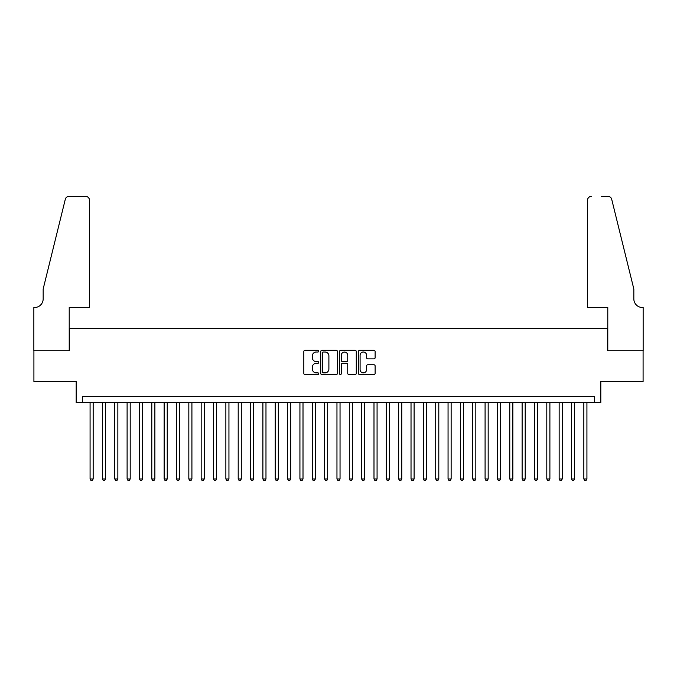 <?xml version="1.0" encoding="UTF-8"?>
<svg xmlns="http://www.w3.org/2000/svg" width="677" height="677" viewBox="0 0 677 677"><rect width="100%" height="100%" fill="white"/><g stroke="black" fill="none" stroke-linecap="round" stroke-linejoin="round"><path stroke-width="1.02" d="M318.749 351.177A0.846 0.846 0 0 0 317.902 350.331L305.031 350.331A1.21 1.21 0 0 0 303.821 351.541L303.821 373.349A1.21 1.21 0 0 0 305.031 374.567L317.902 374.567A0.846 0.846 0 0 0 318.749 373.712A0.846 0.846 0 0 0 317.902 372.866L316.235 372.866A3.876 3.876 0 0 1 312.359 368.99L312.359 367.171A3.876 3.876 0 0 1 316.235 363.295L317.902 363.295A0.846 0.846 0 0 0 318.749 362.449A0.846 0.846 0 0 0 317.902 361.603L316.235 361.603A3.876 3.876 0 0 1 312.359 357.718L312.359 355.907A3.876 3.876 0 0 1 316.235 352.023L317.902 352.023A0.846 0.846 0 0 0 318.749 351.177M373.907 358.869A1.21 1.21 0 0 0 375.126 357.659L375.126 351.541A1.21 1.21 0 0 0 373.907 350.331L359.614 350.331A1.21 1.21 0 0 0 358.404 351.541L358.404 373.349A1.21 1.21 0 0 0 359.614 374.567L373.907 374.567A1.21 1.21 0 0 0 375.126 373.349L375.126 365.961A1.21 1.21 0 0 0 373.907 364.751L367.789 364.751A1.21 1.21 0 0 0 366.579 365.961L366.579 369.625A3.241 3.241 0 0 1 363.337 372.866A3.241 3.241 0 0 1 360.096 369.625L360.096 355.264A3.241 3.241 0 0 1 363.337 352.023A3.241 3.241 0 0 1 366.579 355.264L366.579 357.659A1.21 1.21 0 0 0 367.789 358.869L373.907 358.869M594.634 402.57L600.812 402.57L600.812 381.583L643.091 381.583L643.091 350.72L607.599 350.72L607.599 328.497L69.401 328.497L69.401 350.72L33.909 350.72L33.909 381.583L76.188 381.583L76.188 402.57L594.634 402.57L594.634 396.392L82.366 396.392L82.366 402.57M337.442 351.541A1.21 1.21 0 0 0 336.232 350.331L321.93 350.331A1.21 1.21 0 0 0 320.72 351.541L320.72 373.349A1.21 1.21 0 0 0 321.93 374.567L336.232 374.567A1.21 1.21 0 0 0 337.442 373.349L337.442 351.541M340.768 350.331L355.07 350.331A1.21 1.21 0 0 1 356.28 351.541L356.28 373.349A1.21 1.21 0 0 1 355.07 374.567L348.951 374.567A1.21 1.21 0 0 1 347.741 373.349L347.741 364.505A1.21 1.21 0 0 0 346.531 363.295L342.469 363.295A1.21 1.21 0 0 0 341.259 364.505L341.259 373.712A0.846 0.846 0 0 1 340.413 374.567A0.846 0.846 0 0 1 339.558 373.712L339.558 351.541A1.21 1.21 0 0 1 340.768 350.331M323.267 352.023A0.846 0.846 0 0 0 322.413 352.878L322.413 372.02A0.846 0.846 0 0 0 323.267 372.866L325.019 372.866A3.876 3.876 0 0 0 328.895 368.99L328.895 355.907A3.876 3.876 0 0 0 325.019 352.023L323.267 352.023M347.741 355.332A3.241 3.241 0 0 0 344.5 352.091A3.241 3.241 0 0 0 341.259 355.332L341.259 360.384A1.21 1.21 0 0 0 342.469 361.603L346.531 361.603A1.21 1.21 0 0 0 347.741 360.384L347.741 355.332M90.075 402.57L90.075 478.977L93.164 478.977L93.164 402.57M93.164 478.977L92.241 480.577L91.006 480.577L90.075 478.977M89.457 307.519L89.457 200.121A3.707 3.707 0 0 0 85.759 196.423L68.91 196.423A3.707 3.707 0 0 0 65.314 199.233L43.167 289.003L43.167 298.879A8.64 8.64 0 0 1 34.527 307.519L33.85 307.519L33.85 350.72L69.215 350.72L69.215 307.519L89.457 307.519L89.457 200.121C89.22 197.887 87.993 196.66 85.759 196.423L75.511 196.423M65.314 199.233C66.253 197.21 66.253 197.21 65.314 199.233C66.253 197.21 66.253 197.21 65.314 199.233M43.167 298.879A8.64 8.64 0 0 1 34.527 307.519M587.543 307.519L587.543 200.121L587.543 307.519L607.785 307.519L607.785 350.72L643.15 350.72L643.15 307.519L642.473 307.519A8.64 8.64 0 0 1 633.833 298.879A8.64 8.64 0 0 0 642.473 307.519M627.037 261.474L611.686 199.233L633.833 289.003L633.833 298.879M601.489 196.423L608.09 196.423A3.707 3.707 0 0 1 611.686 199.233C610.747 197.21 610.747 197.21 611.686 199.233C610.747 197.21 610.747 197.21 611.686 199.233M591.241 196.423A3.707 3.707 0 0 0 587.543 200.121C587.78 197.887 589.007 196.66 591.241 196.423M102.422 402.57L102.422 478.977L105.51 478.977L105.51 402.57M105.51 478.977L104.58 480.577L103.344 480.577L102.422 478.977M114.768 402.57L114.768 478.977L117.849 478.977L117.849 402.57M117.849 478.977L116.926 480.577L115.691 480.577L114.768 478.977M127.107 402.57L127.107 478.977L130.196 478.977L130.196 402.57M130.196 478.977L129.273 480.577L128.038 480.577L127.107 478.977M139.454 402.57L139.454 478.977L142.542 478.977L142.542 402.57M142.542 478.977L141.611 480.577L140.376 480.577L139.454 478.977M151.8 402.57L151.8 478.977L154.881 478.977L154.881 402.57M154.881 478.977L153.958 480.577L152.723 480.577L151.8 478.977M164.139 402.57L164.139 478.977L167.227 478.977L167.227 402.57M167.227 478.977L166.305 480.577L165.07 480.577L164.139 478.977M176.485 402.57L176.485 478.977L179.574 478.977L179.574 402.57M179.574 478.977L178.643 480.577L177.408 480.577L176.485 478.977M188.832 402.57L188.832 478.977L191.913 478.977L191.913 402.57M191.913 478.977L190.99 480.577L189.755 480.577L188.832 478.977M201.171 402.57L201.171 478.977L204.259 478.977L204.259 402.57M204.259 478.977L203.337 480.577L202.101 480.577L201.171 478.977M213.517 402.57L213.517 478.977L216.606 478.977L216.606 402.57M216.606 478.977L215.675 480.577L214.44 480.577L213.517 478.977M225.864 402.57L225.864 478.977L228.944 478.977L228.944 402.57M228.944 478.977L228.022 480.577L226.787 480.577L225.864 478.977M238.202 402.57L238.202 478.977L241.291 478.977L241.291 402.57M241.291 478.977L240.369 480.577L239.133 480.577L238.202 478.977M250.549 402.57L250.549 478.977L253.638 478.977L253.638 402.57M253.638 478.977L252.707 480.577L251.472 480.577L250.549 478.977M262.896 402.57L262.896 478.977L265.976 478.977L265.976 402.57M265.976 478.977L265.054 480.577L263.818 480.577L262.896 478.977M275.234 402.57L275.234 478.977L278.323 478.977L278.323 402.57M278.323 478.977L277.401 480.577L276.165 480.577L275.234 478.977M287.581 402.57L287.581 478.977L290.67 478.977L290.67 402.57M290.67 478.977L289.739 480.577L288.504 480.577L287.581 478.977M299.928 402.57L299.928 478.977L303.008 478.977L303.008 402.57M303.008 478.977L302.086 480.577L300.85 480.577L299.928 478.977M312.266 402.57L312.266 478.977L315.355 478.977L315.355 402.57M315.355 478.977L314.433 480.577L313.197 480.577L312.266 478.977M324.613 402.57L324.613 478.977L327.702 478.977L327.702 402.57M327.702 478.977L326.771 480.577L325.535 480.577L324.613 478.977M336.96 402.57L336.96 478.977L340.04 478.977L340.04 402.57M340.04 478.977L339.118 480.577L337.882 480.577L336.96 478.977M349.298 402.57L349.298 478.977L352.387 478.977L352.387 402.57M352.387 478.977L351.465 480.577L350.229 480.577L349.298 478.977M361.645 402.57L361.645 478.977L364.734 478.977L364.734 402.57M364.734 478.977L363.803 480.577L362.567 480.577L361.645 478.977M373.992 402.57L373.992 478.977L377.072 478.977L377.072 402.57M377.072 478.977L376.15 480.577L374.914 480.577L373.992 478.977M386.33 402.57L386.33 478.977L389.419 478.977L389.419 402.57M389.419 478.977L388.496 480.577L387.261 480.577L386.33 478.977M398.677 402.57L398.677 478.977L401.766 478.977L401.766 402.57M401.766 478.977L400.835 480.577L399.599 480.577L398.677 478.977M411.024 402.57L411.024 478.977L414.104 478.977L414.104 402.57M414.104 478.977L413.182 480.577L411.946 480.577L411.024 478.977M423.362 402.57L423.362 478.977L426.451 478.977L426.451 402.57M426.451 478.977L425.528 480.577L424.293 480.577L423.362 478.977M435.709 402.57L435.709 478.977L438.798 478.977L438.798 402.57M438.798 478.977L437.867 480.577L436.631 480.577L435.709 478.977M448.056 402.57L448.056 478.977L451.136 478.977L451.136 402.57M451.136 478.977L450.213 480.577L448.978 480.577L448.056 478.977M460.394 402.57L460.394 478.977L463.483 478.977L463.483 402.57M463.483 478.977L462.56 480.577L461.325 480.577L460.394 478.977M472.741 402.57L472.741 478.977L475.829 478.977L475.829 402.57M475.829 478.977L474.899 480.577L473.663 480.577L472.741 478.977M485.087 402.57L485.087 478.977L488.168 478.977L488.168 402.57M488.168 478.977L487.245 480.577L486.01 480.577L485.087 478.977M497.426 402.57L497.426 478.977L500.515 478.977L500.515 402.57M500.515 478.977L499.592 480.577L498.357 480.577L497.426 478.977M509.773 402.57L509.773 478.977L512.861 478.977L512.861 402.57M512.861 478.977L511.93 480.577L510.695 480.577L509.773 478.977M522.119 402.57L522.119 478.977L525.2 478.977L525.2 402.57M525.2 478.977L524.277 480.577L523.042 480.577L522.119 478.977M534.458 402.57L534.458 478.977L537.546 478.977L537.546 402.57M537.546 478.977L536.624 480.577L535.389 480.577L534.458 478.977M546.804 402.57L546.804 478.977L549.893 478.977L549.893 402.57M549.893 478.977L548.962 480.577L547.727 480.577L546.804 478.977M559.151 402.57L559.151 478.977L562.232 478.977L562.232 402.57M562.232 478.977L561.309 480.577L560.074 480.577L559.151 478.977M571.49 402.57L571.49 478.977L574.578 478.977L574.578 402.57M574.578 478.977L573.656 480.577L572.42 480.577L571.49 478.977M583.836 402.57L583.836 478.977L586.925 478.977L586.925 402.57M586.925 478.977L585.994 480.577L584.759 480.577L583.836 478.977"/></g></svg>
